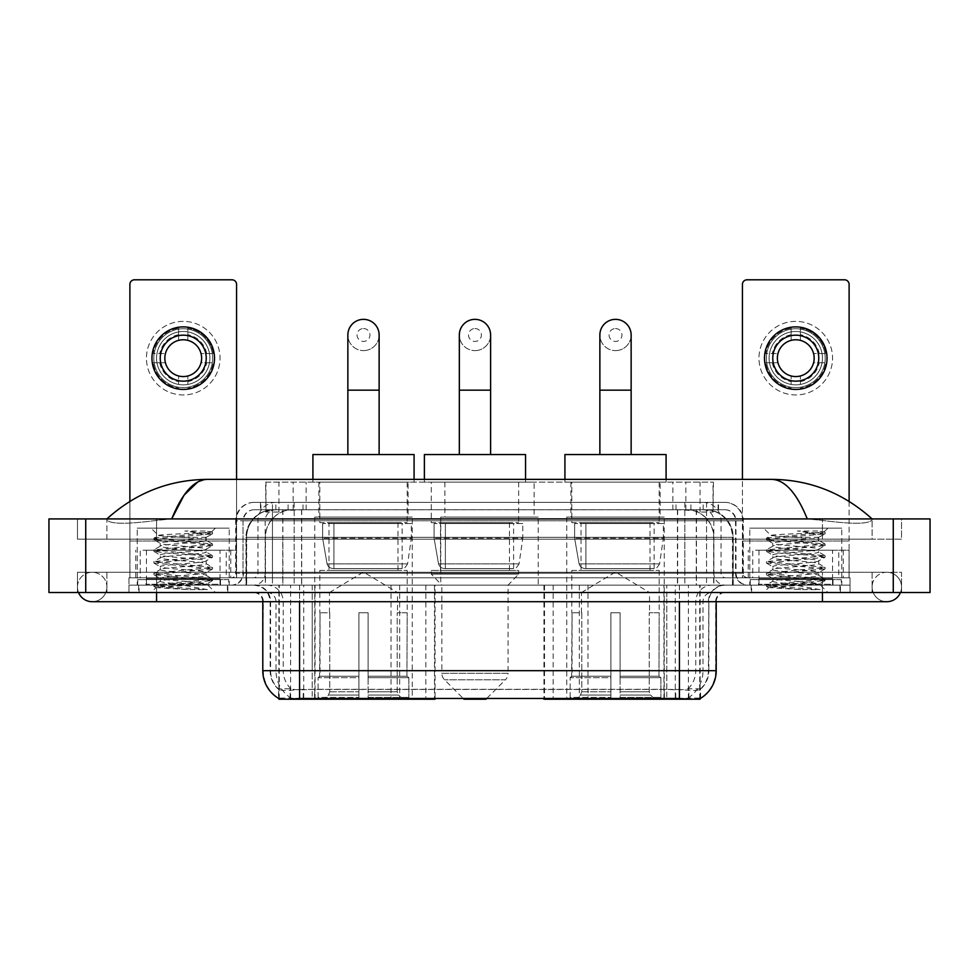 <?xml version="1.0" encoding="UTF-8"?>
<svg xmlns="http://www.w3.org/2000/svg" width="979" height="979" viewBox="0 0 979 979"><rect width="100%" height="100%" fill="white"/><g stroke="black" fill="none" stroke-linecap="round" stroke-linejoin="round"><path stroke-width="0.73" stroke-dasharray="4.89 3.67" d="M278.88 698.553L278.88 585.148L435.043 585.148L435.043 698.296M435.043 699.202L315.067 699.202L315.067 585.148M664.251 517.096L566.755 517.096L664.251 517.096L664.251 699.202L566.755 699.202L664.251 699.202M566.755 517.096L566.755 699.202M412.245 517.096L314.748 517.096L412.245 517.096L412.245 699.202L314.748 699.202L412.245 699.202M314.748 517.096L314.748 699.202M704.709 509.729L695.751 509.729L709.494 510.071C712.957 511.099 714.132 511.76 713.018 512.041L700.046 512.041L692.655 510.451L677.419 509.778L301.581 509.778L286.345 510.451L278.954 512.041L265.982 512.041L265.566 482.145L713.434 482.145L265.566 482.145M707.915 509.851A27.596 27.596 0 0 1 733.026 537.324L733.026 585.148L245.974 585.148L733.026 585.148M265.566 511.858L271.085 509.851L283.249 509.729L274.291 509.729M271.085 509.851A27.596 27.596 0 0 0 245.974 537.324L246.537 585.148M278.88 699.202L315.067 699.202M408.108 482.145L318.885 482.145L408.108 482.145L408.108 517.096L318.885 517.096L408.108 517.096M318.885 482.145L318.885 517.096M660.115 482.145L570.892 482.145L660.115 482.145L660.115 517.096L570.892 517.096L660.115 517.096M570.892 482.145L570.892 517.096M534.106 482.145L444.894 482.145L534.106 482.145L534.106 517.096L444.894 517.096L534.106 517.096M444.894 482.145L444.894 517.096M538.242 517.096L440.758 517.096L538.242 517.096L538.242 585.148L440.758 585.148L538.242 585.148M440.758 517.096L440.758 585.148M675.29 585.148L543.957 585.148L700.12 585.148L675.29 585.148L675.29 698.296M553.159 585.148L553.159 699.202L543.957 699.202M553.159 699.202L700.12 699.202M435.043 585.148L278.88 585.148M713.434 482.145L713.018 512.041L713.018 482.145M283.249 509.729L695.751 509.729M227.838 585.148L138.626 585.148L227.838 585.148L227.838 592.515L138.626 592.515L227.838 592.515M138.626 585.148L138.626 592.515M840.374 585.148L751.162 585.148L840.374 585.148L840.374 592.515L751.162 592.515L840.374 592.515M751.162 585.148L751.162 592.515M228.756 579.629L137.709 579.629L228.756 579.629L228.756 585.148L137.709 585.148L228.756 585.148M137.709 579.629L137.709 585.148M841.291 579.629L750.244 579.629L841.291 579.629L841.291 585.148L750.244 585.148L841.291 585.148M750.244 579.629L750.244 585.148M299.574 689.436L679.426 689.436C690.941 690.795 697.905 690.795 700.303 689.436A24.83 24.83 0 0 0 708.857 670.688L312.228 670.688L312.228 698.357C301.679 698.92 294.569 698.798 290.91 697.99L278.428 698.1L278.697 689.436C281.083 690.795 288.034 690.795 299.574 689.436L299.574 601.706L270.143 601.706L716.212 601.706A9.203 9.203 0 0 1 725.415 592.515L253.585 592.515L725.415 592.515M716.212 670.688L715.649 670.688A32.185 31.707 90 0 1 700.572 698.1L688.09 697.99C684.456 698.798 677.346 698.92 666.772 698.357L666.772 670.688L263.351 670.688A32.185 31.707 -90 0 0 278.428 698.1L278.697 698.455M700.572 698.1L700.572 688.898A24.83 24.451 90 0 0 708.404 670.688L708.857 601.706A16.557 16.557 0 0 1 725.415 585.148L253.585 585.148L725.415 585.148M278.697 689.436A24.83 24.83 0 0 1 270.143 670.688L270.143 601.706C269.164 591.646 263.645 586.14 253.585 585.148M758.517 585.148L833.019 585.148L758.517 585.148L758.517 579.629L833.019 579.629L758.517 579.629M833.019 585.148L833.019 579.629M145.981 585.148L220.483 585.148L145.981 585.148L145.981 579.629L220.483 579.629L145.981 579.629M220.483 585.148L220.483 579.629M850.029 585.148L128.971 585.148L850.029 585.148L850.029 592.515L128.971 592.515L850.029 592.515L850.029 585.148L822.446 585.148L850.029 585.148L850.029 592.515L850.029 577.794L128.971 577.794L850.029 577.794L850.029 585.148M666.772 698.357L312.228 698.357M700.572 688.898L688.09 688.751C684.456 689.938 677.358 690.122 666.772 689.302L312.228 689.302C301.667 690.122 294.557 689.938 290.91 688.751L278.428 688.91A24.83 24.451 -90 0 1 270.596 670.688L708.857 670.688L708.857 601.706L262.788 601.706L312.228 601.706L312.228 592.515M128.971 592.515L128.971 585.148L128.971 592.515L128.971 585.148L822.446 585.148L128.971 585.148L128.971 592.515L822.446 592.515L128.971 592.515M260.487 502.374L718.513 502.374L260.487 502.374L260.487 509.729L718.513 509.729L260.487 509.729M724.949 509.729L254.05 509.729L724.949 509.729A11.038 11.038 0 0 1 735.988 520.767L735.988 573.192L235.658 573.192A4.601 4.601 0 0 1 231.056 577.794L747.944 577.794L231.056 577.794M254.05 502.374L724.949 502.374L254.05 502.374A18.393 18.393 0 0 0 235.658 520.767L735.988 520.767L243.012 520.767L243.012 573.192A11.956 11.956 0 0 1 231.056 585.148L747.944 585.148L231.056 585.148M724.949 502.374A18.393 18.393 0 0 1 743.342 520.767L743.342 573.192L684.823 573.192L684.823 577.794M832.554 550.198L758.982 550.198L832.554 550.198L832.554 577.794L758.982 577.794L832.554 577.794L832.554 585.148L758.982 585.148L832.554 585.148M758.982 550.198L758.982 585.148M220.018 550.198L146.446 550.198L220.018 550.198L220.018 577.794L146.446 577.794L220.018 577.794L220.018 585.148L146.446 585.148L220.018 585.148M146.446 550.198L146.446 585.148M128.971 577.794L128.971 585.148L128.971 577.794M139.079 585.148L227.373 585.148L139.079 585.148L139.079 592.515L227.373 592.515L139.079 592.515M227.373 585.148L227.373 592.515M220.936 585.148L145.516 585.148L220.936 585.148A0.918 0.918 0 0 1 220.018 584.23L146.446 584.23L220.018 584.23L220.018 578.711A0.918 0.918 0 0 1 220.936 577.794L145.516 577.794L220.936 577.794M145.516 585.148A0.918 0.918 0 0 0 146.446 584.23L146.446 578.711A0.918 0.918 0 0 0 145.516 577.794M229.221 577.794L229.221 528.134L229.221 585.148L137.244 585.148L137.244 528.134L229.221 528.134L137.244 528.134L229.221 528.134L137.244 528.134L137.244 577.794L229.221 577.794L137.244 577.794M207.426 589.639L172.916 583.313L206.777 583.863C209.053 585.197 154.976 586.421 155.979 587.571L188.323 589.639L207.426 589.639L168.572 586.862L153.911 584.916L212.541 579.078L153.911 573.241L212.541 567.392L153.911 561.554L212.541 555.717L153.911 549.88L212.541 544.03L153.911 538.193L158.476 535.562C156.126 534.24 212.761 533.017 211.684 531.854L205.309 531.01L184.884 531.01C199.092 532.845 206.177 534.95 206.153 537.324L181.605 537.324L158.476 535.562L151.035 528.134L215.417 528.134L151.035 528.134M154.07 538.009L212.541 532.356L211.648 531.744L215.417 528.134M203.705 583.313C194.258 581.636 158.904 580.009 160.238 578.344C158.831 576.398 207.634 574.453 206.226 572.507C207.634 570.561 158.831 568.603 160.238 566.67C158.831 564.724 207.634 562.766 206.226 560.82C207.634 558.887 158.831 556.929 160.238 554.983C158.831 553.037 207.634 551.091 206.226 549.146L206.226 552.07L212.382 555.534M188.323 589.639L153.911 586.372L212.541 580.535L153.911 574.697L212.541 568.86L153.911 563.011L212.382 557.357L206.226 560.82L206.226 563.745C207.634 561.799 158.831 559.853 160.238 557.908C158.831 555.962 207.634 554.004 206.226 552.07C207.634 550.125 158.831 548.167 160.238 546.221L154.07 549.696M212.382 557.357L197.893 555.228L168.572 553.282L153.911 551.336L212.382 545.67L206.226 549.146C207.634 547.2 158.831 545.242 160.238 543.308L160.238 546.221C158.831 544.275 207.634 542.329 206.226 540.384L212.382 543.847M212.382 545.67L197.893 543.553L154.07 539.833L160.238 543.308C158.831 541.363 207.634 539.405 206.226 537.459L206.226 540.384C204.635 539.38 196.436 538.352 181.605 537.324M212.382 569.032L206.226 572.507L206.226 575.432C207.634 573.486 158.831 571.528 160.238 569.582C158.831 567.636 207.634 565.691 206.226 563.745L212.382 567.208M154.07 551.52L160.446 555.215L160.238 557.908L154.07 561.371M172.916 583.313C164.876 582.64 160.642 581.967 160.238 581.269C158.831 579.323 207.634 577.365 206.226 575.432L212.382 578.895M154.07 563.194L160.446 566.902L160.238 569.582L154.07 573.058M154.07 574.881L160.446 578.577L160.238 581.269L154.07 584.732M154.07 539.833L168.572 537.704L212.382 533.996L206.153 537.324M212.382 580.718L206.716 584.01L215.417 592.515L151.035 592.515L215.417 592.515M154.07 586.556L156.028 587.694L151.035 592.515M212.382 532.172L205.309 531.01M212.382 533.996L184.884 531.01M183.232 321.369A36.786 36.786 0 0 0 146.446 358.167A36.786 36.786 0 0 0 183.232 394.953A36.786 36.786 0 0 0 220.018 358.167A36.786 36.786 0 0 0 183.232 321.369A36.786 36.786 0 0 0 146.446 358.167A36.786 36.786 0 0 0 183.232 394.953A36.786 36.786 0 0 0 220.018 358.167A36.786 36.786 0 0 0 183.232 321.369A36.786 36.786 0 0 0 146.446 358.167A36.786 36.786 0 0 0 183.232 394.953A36.786 36.786 0 0 0 220.018 358.167A36.786 36.786 0 0 0 183.232 321.369M183.232 387.598A29.431 29.431 0 0 1 153.801 358.167A29.431 29.431 0 0 1 183.232 328.736A29.431 29.431 0 0 0 153.801 358.167A29.431 29.431 0 0 0 183.232 387.598A29.431 29.431 0 0 0 212.663 358.167A29.431 29.431 0 0 0 183.232 328.736A29.431 29.431 0 0 1 212.663 358.167A29.431 29.431 0 0 1 183.232 387.598A29.431 29.431 0 0 0 212.663 358.167A29.431 29.431 0 0 0 183.232 328.736A29.431 29.431 0 0 0 153.801 358.167A29.431 29.431 0 0 0 183.232 387.598A29.431 29.431 0 0 0 212.663 358.167A29.431 29.431 0 0 0 183.232 328.736A29.431 29.431 0 0 0 153.801 358.167A29.431 29.431 0 0 0 183.232 387.598M146.446 577.794L220.018 577.794L146.446 577.794M226.235 550.198L236.575 550.198L236.575 577.794L226.235 577.794L226.235 550.198L140.23 550.198L140.23 577.794L129.889 577.794L129.889 284.399A4.601 4.601 0 0 1 134.49 279.798L231.974 279.798A4.601 4.601 0 0 1 236.575 284.399L236.575 550.198L140.23 550.198M226.235 577.794L140.23 577.794M236.575 479.38L236.575 577.794L129.889 577.794L129.889 501.37M183.232 335.173A22.994 22.994 0 0 0 160.238 358.167A22.994 22.994 0 0 0 183.232 381.161A22.994 22.994 0 0 0 206.226 358.167A22.994 22.994 0 0 0 183.232 335.173M206.691 362.756L213.226 362.756A30.349 30.349 0 0 1 187.833 388.161A30.349 30.349 0 0 0 213.226 362.756L201.038 362.756A18.393 18.393 0 0 0 201.038 353.566L213.226 353.566L201.038 353.566A18.393 18.393 0 0 0 165.414 353.566A18.393 18.393 0 0 0 187.833 375.973L187.833 384.441A26.678 26.678 0 0 0 187.833 331.893A26.678 26.678 0 0 0 156.554 358.167A26.678 26.678 0 0 0 183.232 384.833A26.678 26.678 0 0 0 209.898 358.167A26.678 26.678 0 0 0 178.631 331.893A26.678 26.678 0 0 0 178.631 384.441L178.631 375.973L178.631 384.441A26.678 26.678 0 0 0 187.833 384.441L187.833 375.973A18.393 18.393 0 0 0 201.038 362.756L206.691 362.756A23.912 23.912 0 0 1 187.833 381.626M183.232 389.434A31.267 31.267 0 0 0 214.499 358.167A31.267 31.267 0 0 0 183.232 326.888A31.267 31.267 0 0 0 151.965 358.167A31.267 31.267 0 0 0 183.232 389.434M153.226 362.756L165.414 362.756L153.226 362.756A30.349 30.349 0 0 0 178.631 388.161A30.349 30.349 0 0 1 153.226 362.756M213.226 353.566A30.349 30.349 0 0 0 187.833 328.161L187.833 340.349L187.833 328.161A30.349 30.349 0 0 1 213.226 353.566M159.761 362.756A23.912 23.912 0 0 0 178.631 381.626M206.691 353.566A23.912 23.912 0 0 0 187.833 334.696M178.631 328.161L178.631 340.349L178.631 328.161A30.349 30.349 0 0 0 153.226 353.566L165.414 353.566L153.226 353.566A30.349 30.349 0 0 1 178.631 328.161M178.631 334.696A23.912 23.912 0 0 0 159.761 353.566M751.627 585.148L839.921 585.148L751.627 585.148L751.627 592.515L839.921 592.515L751.627 592.515M839.921 585.148L839.921 592.515M833.484 585.148L758.064 585.148L833.484 585.148A0.918 0.918 0 0 1 832.554 584.23L758.982 584.23L832.554 584.23L832.554 578.711A0.918 0.918 0 0 1 833.484 577.794L758.064 577.794L833.484 577.794M758.064 585.148A0.918 0.918 0 0 0 758.982 584.23L758.982 578.711A0.918 0.918 0 0 0 758.064 577.794M841.756 577.794L841.756 528.134L841.756 585.148L749.779 585.148L749.779 528.134L841.756 528.134L749.779 528.134L841.756 528.134L749.779 528.134L749.779 577.794L841.756 577.794L749.779 577.794M819.961 589.639L785.452 583.313L819.313 583.863C821.601 585.197 767.512 586.421 768.515 587.571L800.859 589.639L819.961 589.639L781.107 586.862L766.459 584.916L825.089 579.078L766.459 573.241L825.089 567.392L766.459 561.554L825.089 555.717L766.459 549.88L825.089 544.03L766.459 538.193L771.011 535.562C768.662 534.24 825.297 533.017 824.232 531.854L817.844 531.01L797.432 531.01C811.628 532.845 818.713 534.95 818.689 537.324L794.14 537.324L771.011 535.562L763.583 528.134L827.965 528.134L763.583 528.134M766.618 538.009L825.089 532.356L824.183 531.744L827.965 528.134M816.241 583.313C806.794 581.636 771.452 580.009 772.774 578.344C771.366 576.398 820.169 574.453 818.762 572.507C820.169 570.561 771.366 568.603 772.774 566.67C771.366 564.724 820.169 562.766 818.762 560.82C820.169 558.887 771.366 556.929 772.774 554.983C771.366 553.037 820.169 551.091 818.762 549.146L818.762 552.07L824.93 555.534M800.859 589.639L766.459 586.372L825.089 580.535L766.459 574.697L825.089 568.86L766.459 563.011L824.93 557.357L818.762 560.82L818.762 563.745C820.169 561.799 771.366 559.853 772.774 557.908C771.366 555.962 820.169 554.004 818.762 552.07C820.169 550.125 771.366 548.167 772.774 546.221L766.618 549.696M824.93 557.357L810.428 555.228L781.107 553.282L766.459 551.336L824.93 545.67L818.762 549.146C820.169 547.2 771.366 545.242 772.774 543.308L772.774 546.221C771.366 544.275 820.169 542.329 818.762 540.384L824.93 543.847M824.93 545.67L810.428 543.553L766.618 539.833L772.774 543.308C771.366 541.363 820.169 539.405 818.762 537.459L818.762 540.384C817.184 539.38 808.972 538.352 794.14 537.324M824.93 569.032L818.762 572.507L818.762 575.432C820.169 573.486 771.366 571.528 772.774 569.582C771.366 567.636 820.169 565.691 818.762 563.745L824.93 567.208M766.618 551.52L772.982 555.215L772.774 557.908L766.618 561.371M785.452 583.313C777.412 582.64 773.19 581.967 772.774 581.269C771.366 579.323 820.169 577.365 818.762 575.432L824.93 578.895M766.618 563.194L772.982 566.902L772.774 569.582L766.618 573.058M766.618 574.881L772.982 578.577L772.774 581.269L766.618 584.732M766.618 539.833L781.107 537.704L824.93 533.996L818.689 537.324M824.93 580.718L819.252 584.01L827.965 592.515L763.583 592.515L827.965 592.515M766.618 586.556L768.576 587.694L763.583 592.515M824.93 532.172L817.844 531.01M824.93 533.996L797.432 531.01M363.503 350.617A15.64 15.64 0 0 0 379.13 334.989A15.64 15.64 0 0 1 363.503 350.617A15.64 15.64 0 0 0 379.13 334.989A15.64 15.64 0 0 0 363.503 319.35A15.64 15.64 0 0 0 347.863 334.989A15.64 15.64 0 0 0 363.503 350.617A15.64 15.64 0 0 1 347.863 334.989M363.503 328.552A6.437 6.437 0 0 1 369.94 334.989A6.437 6.437 0 0 1 363.503 341.426A6.437 6.437 0 0 1 357.054 334.989A6.437 6.437 0 0 1 363.503 328.552M347.863 454.55L379.13 454.55L347.863 454.55M329.47 612.744L329.47 592.515L397.523 592.515L363.503 572.066L329.47 592.515L397.523 592.515L397.523 612.744M397.217 691.774L397.217 612.744L397.217 691.774L398.575 695.029L402.773 699.202L368.092 699.202L407.031 699.202L368.092 699.202L368.092 697.354L408.879 697.354L368.092 697.354L368.092 677.676L408.879 677.676L368.092 677.676L368.092 676.208L407.399 676.208L368.092 676.208L368.092 699.202L407.031 699.202L408.879 697.354L408.879 677.676L406.946 676.208L407.178 612.744L406.946 676.208L408.879 677.676L408.879 697.354L407.031 699.202L402.773 699.202L398.575 695.029L397.217 691.774L368.092 691.774L368.092 699.202L368.092 612.744L368.092 691.774L397.217 691.774M358.901 612.744L368.092 612.744L358.901 612.744L358.901 676.208L320.047 676.208L358.901 676.208L358.901 612.744L358.901 691.774L358.901 612.744L368.092 612.744L368.092 676.208L368.092 612.744L358.901 612.744M329.776 612.744L329.776 691.774L328.418 695.029L324.22 699.202L358.901 699.202L358.901 691.774L358.901 699.202L319.962 699.202L358.901 699.202L358.901 697.354L358.901 699.202L319.962 699.202L318.114 697.354L358.901 697.354L318.114 697.354L318.114 677.676L358.901 677.676L358.901 697.354L358.901 677.676L318.114 677.676L319.595 676.208L358.901 676.208L358.901 677.676L358.901 676.208L319.595 676.208L320.047 612.744L320.047 676.208L318.114 677.676L318.114 697.354L319.962 699.202L324.22 699.202L328.418 695.029L329.776 691.774L329.776 612.744L319.815 612.744L329.776 612.744M319.815 570.439L407.178 570.439L319.815 570.439L319.815 612.744M407.178 570.439L407.178 612.744M329.005 522.615L397.988 522.615L329.005 522.615L329.005 570.439L397.988 570.439L329.005 570.439M397.988 522.615L397.988 570.439M319.815 482.145L407.178 482.145L319.815 482.145L319.815 522.615L407.178 522.615L319.815 522.615M407.178 482.145L407.178 522.615M312.913 479.38L312.913 482.145L414.08 482.145L312.913 482.145M414.08 479.38L414.08 482.145M312.913 454.55L414.08 454.55M406.946 612.744L397.217 612.744L406.946 612.744M411.327 523.532L322.629 523.532L411.327 523.532L411.327 538.242L322.629 538.242L322.629 523.532L322.629 538.242L327.059 563.867C328.149 567.037 330.437 568.603 333.9 568.591L402.124 568.591L333.9 568.591L333.912 523.532L333.9 568.591C330.449 568.615 328.161 567.037 327.059 563.867L322.629 538.242L411.327 538.242L407.594 563.867L327.059 563.867L407.594 563.867C405.22 567.857 403.397 569.423 402.136 568.591L402.124 523.532L333.912 523.532L402.124 523.532M615.497 350.617A15.64 15.64 0 0 0 631.137 334.989A15.64 15.64 0 0 1 615.497 350.617A15.64 15.64 0 0 0 631.137 334.989A15.64 15.64 0 0 0 615.497 319.35A15.64 15.64 0 0 0 599.87 334.989A15.64 15.64 0 0 0 615.497 350.617A15.64 15.64 0 0 1 599.87 334.989M615.497 328.552A6.437 6.437 0 0 1 621.946 334.989A6.437 6.437 0 0 1 615.497 341.426A6.437 6.437 0 0 1 609.06 334.989A6.437 6.437 0 0 1 615.497 328.552M599.87 454.55L631.137 454.55L599.87 454.55M581.477 612.744L581.477 592.515L649.53 592.515L615.497 572.066L581.477 592.515L649.53 592.515L649.53 612.744M649.224 691.774L649.224 612.744L649.224 691.774L650.582 695.029L654.78 699.202L620.099 699.202L659.038 699.202L620.099 699.202L620.099 697.354L660.886 697.354L620.099 697.354L620.099 677.676L660.886 677.676L620.099 677.676L620.099 676.208L659.405 676.208L620.099 676.208L620.099 699.202L659.038 699.202L660.886 697.354L660.886 677.676L658.953 676.208L659.185 612.744L658.953 676.208L660.886 677.676L660.886 697.354L659.038 699.202L654.78 699.202L650.582 695.029L649.224 691.774L620.099 691.774L620.099 699.202L620.099 612.744L620.099 691.774L649.224 691.774M610.908 612.744L620.099 612.744L610.908 612.744L610.908 676.208L572.054 676.208L610.908 676.208L610.908 612.744L610.908 691.774L610.908 612.744L620.099 612.744L620.099 676.208L620.099 612.744L610.908 612.744M581.783 612.744L581.783 691.774L580.425 695.029L576.227 699.202L610.908 699.202L610.908 691.774L610.908 699.202L571.969 699.202L610.908 699.202L610.908 697.354L610.908 699.202L571.969 699.202L570.121 697.354L610.908 697.354L570.121 697.354L570.121 677.676L610.908 677.676L610.908 697.354L610.908 677.676L570.121 677.676L571.601 676.208L610.908 676.208L610.908 677.676L610.908 676.208L571.601 676.208L572.054 612.744L572.054 676.208L570.121 677.676L570.121 697.354L571.969 699.202L576.227 699.202L580.425 695.029L581.783 691.774L581.783 612.744L571.822 612.744L581.783 612.744M571.822 570.439L659.185 570.439L571.822 570.439L571.822 612.744M659.185 570.439L659.185 612.744M581.012 522.615L649.995 522.615L581.012 522.615L581.012 570.439L649.995 570.439L581.012 570.439M649.995 522.615L649.995 570.439M571.822 482.145L659.185 482.145L571.822 482.145L571.822 522.615L659.185 522.615L571.822 522.615M659.185 482.145L659.185 522.615M564.92 479.38L564.92 482.145L666.087 482.145L564.92 482.145M666.087 479.38L666.087 482.145M564.92 454.55L666.087 454.55M658.953 612.744L649.224 612.744L658.953 612.744M663.334 523.532L574.624 523.532L663.334 523.532L663.334 538.242L574.624 538.242L574.624 523.532L574.624 538.242L579.066 563.867C580.155 567.037 582.444 568.603 585.907 568.591L654.131 568.591L585.907 568.591L585.919 523.532L585.907 568.591C582.444 568.615 580.168 567.037 579.066 563.867L574.624 538.242L663.334 538.242L659.601 563.867L579.066 563.867L659.601 563.867C657.227 567.857 655.404 569.423 654.143 568.591L654.131 523.532L585.919 523.532L654.131 523.532M474.974 350.617A15.64 15.64 0 0 0 490.601 334.989A15.64 15.64 0 0 1 474.974 350.617A15.64 15.64 0 0 0 490.601 334.989A15.64 15.64 0 0 0 474.974 319.35A15.64 15.64 0 0 0 459.335 334.989A15.64 15.64 0 0 0 474.974 350.617A15.64 15.64 0 0 1 459.335 334.989M474.974 328.552A6.437 6.437 0 0 1 481.411 334.989A6.437 6.437 0 0 1 474.974 341.426A6.437 6.437 0 0 1 468.525 334.989A6.437 6.437 0 0 1 474.974 328.552M459.335 454.55L490.601 454.55L459.335 454.55M486.906 698.296L505.384 679.818L444.552 679.818L505.384 679.818A9.203 9.203 0 0 0 508.077 673.319L441.859 673.319A9.203 9.203 0 0 0 444.552 679.818L463.03 698.296M508.077 585.148L441.859 585.148L441.859 673.319L508.077 673.319L508.077 585.148L518.65 574.11L431.286 574.11L518.65 574.11L518.65 570.439L431.286 570.439L431.286 574.11L441.859 585.148L508.077 585.148M440.477 522.615L509.459 522.615L440.477 522.615L440.477 570.439L509.459 570.439L440.477 570.439M509.459 522.615L509.459 570.439M431.286 482.145L518.65 482.145L431.286 482.145L431.286 522.615L518.65 522.615L431.286 522.615M518.65 482.145L518.65 522.615M424.384 479.38L424.384 482.145L525.552 482.145L424.384 482.145M525.552 479.38L525.552 482.145M424.384 454.55L525.552 454.55M431.286 570.439L518.65 570.439M463.936 699.202L486 699.202M522.798 523.532L434.089 523.532L522.798 523.532L522.798 538.242L434.089 538.242L434.089 523.532L434.089 538.242L438.531 563.867C439.62 567.037 441.908 568.603 445.372 568.591L513.596 568.591L445.372 568.591L445.384 523.532L445.372 568.591C441.921 568.615 439.632 567.037 438.531 563.867L434.089 538.242L522.798 538.242L519.066 563.867L438.531 563.867L519.066 563.867C516.667 567.857 514.844 569.435 513.608 568.591L513.596 523.532L445.384 523.532L513.596 523.532M795.768 321.369A36.786 36.786 0 0 0 758.982 358.167A36.786 36.786 0 0 0 795.768 394.953A36.786 36.786 0 0 0 832.554 358.167A36.786 36.786 0 0 0 795.768 321.369A36.786 36.786 0 0 0 758.982 358.167A36.786 36.786 0 0 0 795.768 394.953A36.786 36.786 0 0 0 832.554 358.167A36.786 36.786 0 0 0 795.768 321.369A36.786 36.786 0 0 0 758.982 358.167A36.786 36.786 0 0 0 795.768 394.953A36.786 36.786 0 0 0 832.554 358.167A36.786 36.786 0 0 0 795.768 321.369M795.768 387.598A29.431 29.431 0 0 1 766.337 358.167A29.431 29.431 0 0 1 795.768 328.736A29.431 29.431 0 0 0 766.337 358.167A29.431 29.431 0 0 0 795.768 387.598A29.431 29.431 0 0 0 825.199 358.167A29.431 29.431 0 0 0 795.768 328.736A29.431 29.431 0 0 1 825.199 358.167A29.431 29.431 0 0 1 795.768 387.598A29.431 29.431 0 0 0 825.199 358.167A29.431 29.431 0 0 0 795.768 328.736A29.431 29.431 0 0 0 766.337 358.167A29.431 29.431 0 0 0 795.768 387.598A29.431 29.431 0 0 0 825.199 358.167A29.431 29.431 0 0 0 795.768 328.736A29.431 29.431 0 0 0 766.337 358.167A29.431 29.431 0 0 0 795.768 387.598M758.982 577.794L832.554 577.794L758.982 577.794M838.77 550.198L849.111 550.198L849.111 577.794L838.77 577.794L838.77 550.198L752.765 550.198L752.765 577.794L742.425 577.794L742.425 284.399A4.601 4.601 0 0 1 747.026 279.798L844.51 279.798A4.601 4.601 0 0 1 849.111 284.399L849.111 550.198L752.765 550.198M838.77 577.794L752.765 577.794M849.111 501.37L849.111 577.794L742.425 577.794L742.425 479.38M795.768 335.173A22.994 22.994 0 0 0 772.774 358.167A22.994 22.994 0 0 0 795.768 381.161A22.994 22.994 0 0 0 818.762 358.167A22.994 22.994 0 0 0 795.768 335.173M819.239 362.756L825.774 362.756A30.349 30.349 0 0 1 800.369 388.161A30.349 30.349 0 0 0 825.774 362.756L813.586 362.756A18.393 18.393 0 0 0 813.586 353.566L825.774 353.566L813.586 353.566A18.393 18.393 0 0 0 777.962 353.566A18.393 18.393 0 0 0 800.369 375.973L800.369 384.441A26.678 26.678 0 0 0 800.369 331.893A26.678 26.678 0 0 0 769.102 358.167A26.678 26.678 0 0 0 795.768 384.833A26.678 26.678 0 0 0 822.446 358.167A26.678 26.678 0 0 0 791.167 331.893A26.678 26.678 0 0 0 791.167 384.441L791.167 375.973L791.167 384.441A26.678 26.678 0 0 0 800.369 384.441L800.369 375.973A18.393 18.393 0 0 0 813.586 362.756L819.239 362.756A23.912 23.912 0 0 1 800.369 381.626M795.768 389.434A31.267 31.267 0 0 0 827.035 358.167A31.267 31.267 0 0 0 795.768 326.888A31.267 31.267 0 0 0 764.501 358.167A31.267 31.267 0 0 0 795.768 389.434M765.774 362.756L777.962 362.756L765.774 362.756A30.349 30.349 0 0 0 791.167 388.161A30.349 30.349 0 0 1 765.774 362.756M825.774 353.566A30.349 30.349 0 0 0 800.369 328.161L800.369 340.349L800.369 328.161A30.349 30.349 0 0 1 825.774 353.566M772.309 362.756A23.912 23.912 0 0 0 791.167 381.626M819.239 353.566A23.912 23.912 0 0 0 800.369 334.696M791.167 328.161L791.167 340.349L791.167 328.161A30.349 30.349 0 0 0 765.774 353.566L777.962 353.566L765.774 353.566A30.349 30.349 0 0 1 791.167 328.161M791.167 334.696A23.912 23.912 0 0 0 772.309 353.566M822.446 592.515L822.446 572.274L822.446 592.515L822.446 572.274L156.554 572.274L886.827 572.274A14.722 14.722 0 0 1 900.46 592.515A14.722 14.722 0 0 0 901.537 586.996A14.722 14.722 0 0 1 900.46 592.515A14.722 14.722 0 0 0 886.827 572.274A14.722 14.722 0 0 0 872.105 586.996A14.722 14.722 0 0 1 886.827 572.274L822.446 572.274L901.537 572.274L901.537 592.515L106.895 592.515L901.537 592.515L901.537 572.274L77.463 572.274L77.463 592.515L822.446 592.515L77.463 592.515L77.463 572.274L822.446 572.274L822.446 601.706L822.446 586.996L822.446 601.706L156.554 601.706L156.554 572.274L106.895 572.274L156.554 572.274L156.554 592.515M156.554 601.706L92.173 601.706A14.722 14.722 0 0 0 106.895 586.996A14.722 14.722 0 0 0 92.173 572.274A14.722 14.722 0 0 0 78.54 592.515A14.722 14.722 0 0 1 77.463 586.996A14.722 14.722 0 0 0 78.54 592.515M92.173 601.706A14.722 14.722 0 0 0 106.895 586.996A14.722 14.722 0 0 1 92.173 601.706A14.722 14.722 0 0 0 106.895 586.996A14.722 14.722 0 0 0 92.173 572.274A14.722 14.722 0 0 0 77.463 586.996M822.446 601.706L886.827 601.706A14.722 14.722 0 0 1 872.105 586.996A14.722 14.722 0 0 0 886.827 601.706A14.722 14.722 0 0 1 872.105 586.996M749.779 585.148L841.756 585.148M137.244 585.148L229.221 585.148M273.692 509.729L705.651 509.729L273.692 509.729A27.596 27.596 0 0 0 246.096 537.324L282.882 537.324L282.882 585.148L246.096 585.148L733.247 585.148L282.882 585.148M705.651 509.729A27.596 27.596 0 0 1 733.247 537.324L733.247 585.148M872.105 518.931C843.298 492.914 809.841 479.734 771.733 479.38L207.267 479.38C169.306 479.673 135.836 492.865 106.895 518.931L106.895 519.763C109.832 524.169 126.377 524.389 156.554 520.4L171.717 518.931L807.283 518.931L822.446 520.4C852.562 524.389 869.119 524.169 872.105 519.763L872.105 518.931L872.105 519.763C869.168 524.169 852.623 524.389 822.446 520.4L807.283 518.931L171.717 518.931L156.554 520.4C126.438 524.389 109.881 524.169 106.895 519.763L106.895 518.931M930.05 518.931L930.05 592.515L48.95 592.515L48.95 518.931L930.05 518.931M156.554 518.931L822.446 518.931L156.554 518.931L156.554 539.16L901.537 539.16L901.537 518.931L822.446 518.931L901.537 518.931L901.537 539.16L77.463 539.16L77.463 518.931L77.463 539.16L822.446 539.16L106.895 539.16L156.554 539.16L156.554 518.931M872.105 572.274L872.105 592.515L872.105 572.274M106.895 572.274L106.895 592.515L106.895 572.274M872.105 539.16L822.446 539.16L872.105 539.16L872.105 519.763L872.105 539.16M106.895 539.16L106.895 519.763L106.895 539.16M771.733 479.38C784.877 479.771 796.735 492.963 807.283 518.931M197.721 481.974L207.267 479.38M333.9 568.591L402.136 568.591L333.9 568.591M585.907 568.591L654.143 568.591L585.907 568.591M445.372 568.591L513.608 568.591L445.372 568.591M425.841 585.148L425.841 699.202M265.982 512.041L265.982 482.145M269.506 510.071A27.596 27.167 -90 0 0 246.537 537.324L733.026 537.324L696.24 537.324L696.24 585.148M732.463 585.148L732.463 537.324A27.596 27.167 90 0 0 709.494 510.071M282.76 509.729L282.76 537.324L245.974 537.324L245.974 585.148M279.26 699.202L279.26 585.148M587.975 585.148L587.975 698.296M677.419 509.778L677.419 585.148M692.655 510.451A27.596 27.167 90 0 1 713.654 537.324L713.654 585.148M301.581 509.778L301.581 585.148M286.345 510.451A27.596 27.167 -90 0 0 265.346 537.324L265.346 585.148M696.24 509.729L696.24 537.324L282.76 537.324L282.76 585.148M290.616 699.202L290.616 585.148M663.933 699.202L663.933 585.148M688.384 699.202L688.384 585.148M699.74 699.202L699.74 585.148M391.025 585.148L391.025 698.296M303.71 698.296L303.71 585.148M293.149 509.79L293.149 482.145M278.954 512.041L278.954 482.145M306.121 509.79L306.121 482.145M672.879 509.79L672.879 482.145M700.046 512.041L700.046 482.145M685.851 509.79L685.851 482.145M399.665 585.148L399.665 698.296M579.335 585.148L579.335 698.296M544.52 585.148L544.52 698.296M434.48 585.148L434.48 698.296M303.257 698.296L303.257 689.192M688.09 697.99A32.185 31.707 90 0 0 703.008 670.688L666.772 670.688L666.772 601.706L708.404 601.706A16.557 16.3 -90 0 1 724.717 585.148M679.426 592.515L679.426 601.706L299.574 601.706L299.574 592.515M716.212 601.706L679.426 601.706L679.426 689.436M254.283 592.515A9.203 9.056 90 0 1 263.351 601.706L262.788 670.688M266.937 592.515A9.203 9.056 90 0 1 275.992 601.706L275.992 670.688A32.185 31.707 -90 0 0 290.91 697.99M724.717 592.515A9.203 9.056 -90 0 0 715.649 601.706L715.649 670.688L703.008 670.688L703.008 601.706A9.203 9.056 -90 0 1 712.063 592.515M290.91 688.751A24.83 24.451 -90 0 1 283.237 670.688L312.228 670.688L312.228 689.302M666.772 689.302L666.772 592.515M688.09 688.751A24.83 24.451 90 0 0 695.763 670.688L695.763 601.706A16.557 16.3 -90 0 1 712.063 585.148M266.937 585.148A16.557 16.3 90 0 1 283.237 601.706L283.237 670.688L270.596 670.688L270.596 601.706A16.557 16.3 90 0 0 254.283 585.148M312.228 585.148L312.228 670.688L312.228 601.706L666.772 601.706L666.772 585.148M299.574 585.148L299.574 601.706M679.426 585.148L679.426 601.706M664.398 698.296L664.398 689.192M314.602 698.296L314.602 689.192M688.849 697.868L688.849 688.555M700.205 697.868L700.205 688.555M290.151 697.868L290.151 688.555M278.795 697.868L278.795 688.555M675.743 698.296L675.743 689.192M288.083 509.729L288.083 502.374M684.823 502.374L684.823 520.767L743.342 520.767L706.557 520.767L706.557 509.729M294.177 502.374L294.177 573.192L243.465 573.192A11.956 11.772 90 0 1 231.68 585.148M272.443 577.794L272.443 573.192L706.557 573.192L706.557 520.767L706.557 573.192L735.988 573.192C736.697 580.461 740.675 584.439 747.944 585.148M706.557 502.374L706.557 520.767L235.658 520.767L235.658 573.192L743.342 573.192C743.587 575.958 745.129 577.5 747.944 577.794M254.05 509.729C249.241 509.961 245.827 512.25 243.82 516.631L243.012 520.767L243.012 573.192L272.443 573.192L272.443 502.374M747.32 577.794A4.601 4.528 -90 0 1 742.792 573.192L742.792 520.767A18.393 18.111 90 0 0 724.668 502.374M156.554 577.794L156.554 585.148L156.554 577.794M822.446 577.794L822.446 585.148L822.446 577.794M276.066 502.374A18.393 18.111 -90 0 0 257.942 520.767L257.942 573.192A4.601 4.528 90 0 1 253.414 577.794M254.332 502.374A18.393 18.111 -90 0 0 236.208 520.767L236.208 573.192A4.601 4.528 90 0 1 231.68 577.794M702.934 502.374A18.393 18.111 90 0 1 721.058 520.767L721.058 573.192A4.601 4.528 -90 0 0 725.586 577.794M254.332 509.729A11.038 10.867 -90 0 0 243.465 520.767L684.823 520.767L684.823 573.192L294.177 573.192L294.177 577.794M706.557 577.794L706.557 585.148M294.177 509.729L294.177 585.148M276.066 509.729A11.038 10.867 -90 0 0 265.187 520.767L265.187 573.192A11.956 11.772 90 0 1 253.414 585.148M272.443 509.729L272.443 585.148M724.668 509.729A11.038 10.867 90 0 1 735.535 520.767L735.535 573.192A11.956 11.772 -90 0 0 747.32 585.148M702.934 509.729A11.038 10.867 90 0 1 713.813 520.767L713.813 573.192A11.956 11.772 -90 0 0 725.586 585.148M684.823 509.729L684.823 585.148M260.916 509.729L260.916 502.374M275.833 509.729L275.833 502.374M303 509.729L303 502.374M675.999 509.729L675.999 502.374M703.167 509.729L703.167 502.374M718.084 509.729L718.084 502.374M690.917 509.729L690.917 502.374M220.018 578.711L146.446 578.711L220.018 578.711M236.575 541.008L129.889 541.008L236.575 541.008M236.502 577.794L236.502 550.198M230.763 550.198L230.763 577.794M129.95 550.198L129.95 577.794M135.702 577.794L135.702 550.198M832.554 578.711L758.982 578.711L832.554 578.711M379.13 390.168L347.863 390.168M329.776 691.774L358.901 691.774L329.776 691.774M398.575 695.029L368.092 695.029L398.575 695.029M328.418 695.029L358.901 695.029L328.418 695.029M631.137 390.168L599.87 390.168M581.783 691.774L610.908 691.774L581.783 691.774M650.582 695.029L620.099 695.029L650.582 695.029M580.425 695.029L610.908 695.029L580.425 695.029M490.601 390.168L459.335 390.168M849.111 541.008L742.425 541.008L849.111 541.008M849.05 577.794L849.05 550.198M843.298 550.198L843.298 577.794M742.498 550.198L742.498 577.794M748.237 577.794L748.237 550.198M273.826 509.729A27.596 27.167 -90 0 0 246.659 537.324L246.096 585.148M696.448 509.729L696.448 537.324L733.247 537.324L732.684 585.148M282.882 509.729L282.882 537.324L696.448 537.324L696.448 585.148M893.264 518.931L893.264 592.515M85.736 518.931L85.736 592.515M822.446 539.16L822.446 518.931L822.446 539.16M156.554 539.16L156.554 520.4L156.554 539.16M705.516 509.729A27.596 27.167 -90 0 1 732.684 537.324L713.875 537.324L713.875 585.148M686.695 509.729A27.596 27.167 90 0 1 713.875 537.324L677.639 537.324L677.639 585.148M677.639 509.729L677.639 537.324L301.703 537.324L301.703 585.148M301.703 509.729L301.703 537.324L265.468 537.324L265.468 585.148M292.635 509.729A27.596 27.167 90 0 0 265.468 537.324L246.659 537.324L246.659 585.148M700.12 698.553L700.12 585.148M543.957 585.148L543.957 698.296M262.788 601.706C262.237 596.125 259.178 593.054 253.585 592.515M718.513 509.729L718.513 502.374M153.911 584.916L153.911 586.372M212.541 579.078L212.541 580.535M153.911 573.241L153.911 574.697M212.541 567.392L212.541 568.86M153.911 561.554L153.911 563.011M212.541 555.717L212.541 557.173M153.911 549.88L153.911 551.336M212.541 544.03L212.541 545.499M153.911 538.193L153.911 539.649M212.541 532.356L212.541 533.812M766.459 584.916L766.459 586.372M825.089 579.078L825.089 580.535M766.459 573.241L766.459 574.697M825.089 567.392L825.089 568.86M766.459 561.554L766.459 563.011M825.089 555.717L825.089 557.173M766.459 549.88L766.459 551.336M825.089 544.03L825.089 545.499M766.459 538.193L766.459 539.649M825.089 532.356L825.089 533.812M156.554 572.274L92.173 572.274L156.554 572.274"/><path stroke-width="1.47" d="M435.043 698.296L435.043 699.202L278.88 699.202L278.88 698.553M700.12 698.553L700.12 699.202L543.957 699.202L543.957 698.296M262.788 601.706L262.788 670.688A32.185 32.185 0 0 0 278.697 698.455C281.083 699.385 288.034 699.385 299.574 698.455L679.426 698.455C690.941 699.385 697.905 699.385 700.303 698.455A32.185 32.185 0 0 0 716.212 670.688L716.212 601.706M236.575 479.38L236.575 284.399A4.601 4.601 0 0 0 231.974 279.798L134.49 279.798A4.601 4.601 0 0 0 129.889 284.399L129.889 501.37M183.232 335.173A22.994 22.994 0 0 0 160.238 358.167A22.994 22.994 0 0 0 183.232 381.161A22.994 22.994 0 0 0 206.226 358.167A22.994 22.994 0 0 0 183.232 335.173M183.232 339.774A18.393 18.393 0 0 0 164.839 358.167A18.393 18.393 0 0 0 183.232 376.56A18.393 18.393 0 0 0 201.625 358.167A18.393 18.393 0 0 0 183.232 339.774M183.232 389.434A31.267 31.267 0 0 0 214.499 358.167A31.267 31.267 0 0 0 183.232 326.888A31.267 31.267 0 0 0 151.965 358.167A31.267 31.267 0 0 0 183.232 389.434M347.863 454.55L347.863 334.989A15.64 15.64 0 0 1 363.503 319.35A15.64 15.64 0 0 1 379.13 334.989A15.64 15.64 0 0 0 363.503 319.35M379.13 454.55L379.13 334.989M414.08 479.38L414.08 454.55L312.913 454.55L312.913 479.38M599.87 454.55L599.87 334.989A15.64 15.64 0 0 1 615.497 319.35A15.64 15.64 0 0 1 631.137 334.989A15.64 15.64 0 0 0 615.497 319.35M631.137 454.55L631.137 334.989M666.087 479.38L666.087 454.55L564.92 454.55L564.92 479.38M459.335 454.55L459.335 334.989A15.64 15.64 0 0 1 474.974 319.35A15.64 15.64 0 0 1 490.601 334.989A15.64 15.64 0 0 0 474.974 319.35M490.601 454.55L490.601 334.989M486.906 698.296L486 699.202L463.936 699.202L463.03 698.296M525.552 479.38L525.552 454.55L424.384 454.55L424.384 479.38M849.111 501.37L849.111 284.399A4.601 4.601 0 0 0 844.51 279.798L747.026 279.798A4.601 4.601 0 0 0 742.425 284.399L742.425 479.38M795.768 335.173A22.994 22.994 0 0 0 772.774 358.167A22.994 22.994 0 0 0 795.768 381.161A22.994 22.994 0 0 0 818.762 358.167A22.994 22.994 0 0 0 795.768 335.173M795.768 339.774A18.393 18.393 0 0 0 777.375 358.167A18.393 18.393 0 0 0 795.768 376.56A18.393 18.393 0 0 0 814.161 358.167A18.393 18.393 0 0 0 795.768 339.774M795.768 389.434A31.267 31.267 0 0 0 827.035 358.167A31.267 31.267 0 0 0 795.768 326.888A31.267 31.267 0 0 0 764.501 358.167A31.267 31.267 0 0 0 795.768 389.434M78.54 592.515A14.722 14.722 0 0 0 92.173 601.706A14.722 14.722 0 0 1 78.54 592.515A14.722 14.722 0 0 0 92.173 601.706L886.827 601.706A14.722 14.722 0 0 0 900.46 592.515A14.722 14.722 0 0 1 886.827 601.706A14.722 14.722 0 0 0 900.46 592.515A14.722 14.722 0 0 1 886.827 601.706M807.283 518.931C796.735 492.963 784.877 479.771 771.733 479.38L207.267 479.38C194.123 479.771 182.265 492.963 171.717 518.931L184.101 495.154L197.721 481.974M85.736 518.931L930.05 518.931L930.05 592.515L48.95 592.515L48.95 518.931L85.736 518.931L85.736 592.515M771.733 479.38C809.694 479.673 843.164 492.865 872.105 518.931L868.973 516.092M110.027 516.092L106.895 518.931C135.702 492.914 169.159 479.734 207.267 479.38M587.975 698.296L587.975 699.202M675.29 699.202L675.29 698.296M391.025 698.296L391.025 699.202M303.71 699.202L303.71 698.296M399.665 698.296L399.665 699.202M579.335 698.296L579.335 699.202M544.52 698.296L544.52 699.202M434.48 698.296L434.48 699.202M679.426 698.455L679.426 670.688L716.212 670.688M262.788 670.688L299.574 670.688L299.574 698.455M299.574 601.706L299.574 670.688L679.426 670.688L679.426 601.706M347.863 390.168L379.13 390.168M599.87 390.168L631.137 390.168M459.335 390.168L490.601 390.168M822.446 592.515L822.446 601.706M156.554 592.515L156.554 601.706M893.264 518.931L893.264 592.515"/></g></svg>

